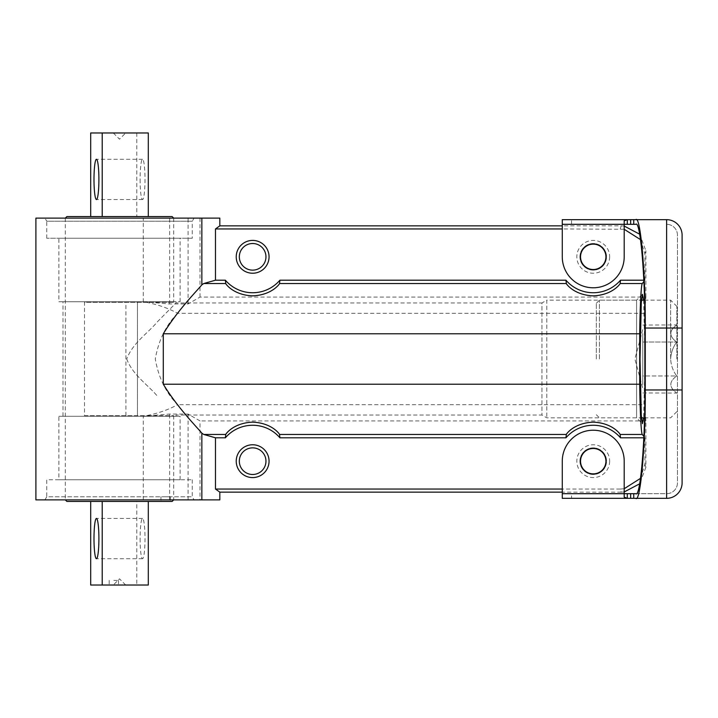 <?xml version="1.0" encoding="UTF-8"?>
<svg xmlns="http://www.w3.org/2000/svg" width="718" height="718" viewBox="0 0 718 718"><rect width="100%" height="100%" fill="white"/><g stroke="black" fill="none" stroke-linecap="round" stroke-linejoin="round"><path stroke-width="0.54" stroke-dasharray="3.59 2.69" d="M165.598 501.433L170.247 501.433L165.598 501.433M165.598 496.784L170.247 496.784L165.598 496.784M113.839 585.026L118.488 585.026L113.839 585.026M113.839 580.386L118.488 580.386L113.839 580.386M148.303 132.974L90.692 132.974M102.207 501.433L136.797 501.433L136.797 585.026L90.692 585.026M140.1 179.41A20.122 2.45 -90 0 0 142.55 199.541A20.122 2.45 -90 0 0 145 179.41A20.122 2.45 -90 0 0 142.55 159.288A20.122 2.45 -90 0 0 140.1 179.41M140.1 538.59A20.122 2.45 -90 0 0 142.55 558.712A20.122 2.45 -90 0 0 145 538.59A20.122 2.45 -90 0 0 142.55 518.459A20.122 2.45 -90 0 0 140.1 538.59M172.141 216.567L66.864 216.567M143.259 301.748L169.663 303.956L188.08 303.956L200.008 297.072L645.877 297.072L644.782 313.29L177.552 313.29C167.725 307.86 156.291 304.01 143.259 301.748L143.259 218.119L119.502 218.119L173.684 218.119L35.9 218.119M219.825 499.881L35.9 499.881M148.303 501.433L172.141 501.433M84.518 415.659L137.461 415.659L137.461 302.341L137.461 415.659L173.684 415.659L84.518 415.659L84.518 302.341L173.684 302.341L84.518 302.341M136.797 132.974L136.797 216.567L148.303 216.567M102.207 216.567L90.692 216.567M66.864 501.433L90.692 501.433M148.303 585.026L136.797 585.026M119.502 585.026L125.695 585.026L119.502 585.026M609.645 256.82A16.406 16.406 0 0 1 593.239 273.235A16.406 16.406 0 0 1 576.823 256.82A16.406 16.406 0 0 1 593.239 240.413A16.406 16.406 0 0 1 609.645 256.82M579.92 256.82A13.31 13.31 0 0 0 593.239 270.139A13.31 13.31 0 0 0 606.548 256.82A13.31 13.31 0 0 0 593.239 243.51A13.31 13.31 0 0 0 579.92 256.82A13.31 13.31 0 0 0 593.239 270.139A13.31 13.31 0 0 0 606.548 256.82A13.31 13.31 0 0 0 593.239 243.51A13.31 13.31 0 0 0 579.92 256.82M609.645 461.18A16.406 16.406 0 0 1 593.239 477.587A16.406 16.406 0 0 1 576.823 461.18A16.406 16.406 0 0 1 593.239 444.765A16.406 16.406 0 0 1 609.645 461.18M579.92 461.18A13.31 13.31 0 0 0 593.239 474.49A13.31 13.31 0 0 0 606.548 461.18A13.31 13.31 0 0 0 593.239 447.861A13.31 13.31 0 0 0 579.92 461.18A13.31 13.31 0 0 0 593.239 474.49A13.31 13.31 0 0 0 606.548 461.18A13.31 13.31 0 0 0 593.239 447.861A13.31 13.31 0 0 0 579.92 461.18M239.327 461.18A13.31 13.31 0 0 0 252.637 474.49A13.31 13.31 0 0 0 265.956 461.18A13.31 13.31 0 0 0 252.637 447.861A13.31 13.31 0 0 0 239.327 461.18M239.327 256.82A13.31 13.31 0 0 0 252.637 270.139A13.31 13.31 0 0 0 265.956 256.82A13.31 13.31 0 0 0 252.637 243.51A13.31 13.31 0 0 0 239.327 256.82M192.262 238.241L46.733 238.241L192.262 238.241L192.262 221.216L46.733 221.216L44.947 218.119L194.048 218.119L44.947 218.119M46.733 238.241L46.733 221.216L192.262 221.216L194.048 218.119M58.894 301.722L180.11 301.722L58.894 301.722L58.894 238.241L180.11 238.241L58.894 238.241M180.11 301.722L180.11 238.241M58.894 479.759L180.11 479.759L58.894 479.759L58.894 416.278L180.11 416.278L58.894 416.278M180.11 479.759L180.11 416.278M192.262 479.759L192.262 496.784L194.048 499.881L44.947 499.881L46.733 496.784L192.262 496.784L46.733 496.784L46.733 479.759L192.262 479.759L46.733 479.759M62.996 416.278L176.009 416.278L62.996 416.278L62.996 301.722L176.009 301.722L62.996 301.722M642.448 294.308L636.588 300.169L636.588 417.831L636.588 300.169L546.793 300.169L546.793 417.831L546.793 300.169L541.964 302.96L541.964 415.04L541.964 302.96L176.009 302.96L157.475 321.718C148.42 332.793 132.767 342.782 126.727 359C132.695 342.872 148.5 332.694 157.475 321.718L176.009 302.96L176.009 301.722M126.727 359C132.695 375.128 148.527 385.333 157.511 396.318L157.484 396.291C148.473 385.279 132.722 375.155 126.727 359M176.009 416.278L176.009 415.04L541.964 415.04L546.793 417.831L636.588 417.831L642.448 423.692M643.597 300.169L645.06 359L643.597 417.831M640.528 478.35L644.908 464.205L644.908 437.8L643.831 437.8M644.908 437.8L643.884 436.49M643.884 281.51L644.908 280.2L643.831 280.2M624.202 491.956L621.205 492.144L620.244 489.048L562.275 489.048M620.244 489.048L624.202 488.725M621.205 492.144L562.275 492.144M177.552 313.29C165.921 325.245 158.498 340.476 155.294 359C158.481 377.488 165.903 392.728 177.552 404.71C167.725 410.14 156.291 413.99 143.259 416.252L169.663 414.044L188.08 414.044L200.008 420.928L200.008 499.881M644.908 280.2L644.908 253.795L640.528 239.65M624.202 229.275L562.275 228.952M644.782 313.29C645.563 337.101 645.563 380.899 644.782 404.71L177.552 404.71M644.908 464.205L645.877 467.301L645.877 420.928L200.008 420.928M645.877 467.301L639.648 483.815M644.782 404.71L645.877 420.928M620.244 228.952L621.205 225.856L562.275 225.856M621.205 225.856L624.202 226.044M639.648 234.185L645.877 250.699L644.908 253.795M645.877 297.072L645.877 250.699M200.008 297.072L200.008 218.119L219.825 218.119M143.259 218.119L200.008 218.119M44.947 499.881L194.048 499.881M188.08 499.881L188.08 414.044M188.08 303.956L188.08 218.119M642.781 384.471L642.781 359L642.781 384.471M676.715 375.981C668.871 381.599 668.871 387.253 676.715 392.961C668.871 387.352 668.871 381.689 676.715 375.981C672.999 370.91 670.98 365.247 670.648 359C670.98 365.247 672.999 370.91 676.715 375.981L642.781 375.981L642.781 359L642.781 375.981L676.715 375.981M676.841 359L676.841 306.362L676.841 359M596.335 359L596.335 303.265L596.335 359M599.431 359L599.431 300.169L599.431 359M670.648 359L670.648 300.169L670.648 359C670.971 352.771 672.999 347.108 676.715 342.019C668.871 336.401 668.871 330.747 676.715 325.039C668.871 330.648 668.871 336.311 676.715 342.019C672.999 347.108 670.971 352.771 670.648 359M642.781 333.529L642.781 359L642.781 333.529M642.781 342.019L676.715 342.019L642.781 342.019M642.781 325.039L676.841 324.94M642.781 392.961L676.841 393.06M593.239 448.481A12.691 12.691 0 0 1 605.929 461.18A12.691 12.691 0 0 1 593.239 473.871A12.691 12.691 0 0 1 580.539 461.18A12.691 12.691 0 0 1 593.239 448.481M593.239 269.519A12.691 12.691 0 0 0 605.929 256.82A12.691 12.691 0 0 0 593.239 244.129A12.691 12.691 0 0 0 580.539 256.82A12.691 12.691 0 0 0 593.239 269.519M593.239 287.783A30.964 30.964 0 0 0 624.202 256.82L624.202 224.312L562.275 224.312L562.275 256.82A30.964 30.964 0 0 0 593.239 287.783M624.202 497.152L624.202 493.688L562.275 493.688L666.618 493.688L666.618 224.312A10.833 10.833 0 0 1 677.46 235.145L677.46 482.855A10.833 10.833 0 0 1 666.618 493.688L635.789 493.688M562.275 219.663L562.275 224.312L635.789 224.312M571.564 224.312L571.564 219.663L666.618 219.663A15.482 15.482 0 0 1 682.1 235.145L682.1 482.855A15.482 15.482 0 0 1 666.618 498.337L571.564 498.337L571.564 493.688M624.202 493.688L624.202 461.18A30.964 30.964 0 0 0 593.239 430.217A30.964 30.964 0 0 0 562.275 461.18L562.275 498.337L571.564 498.337M626.67 219.663L627.299 219.663M627.299 498.337L626.679 498.337M677.46 235.145A10.833 10.833 0 0 0 666.618 224.312A10.833 10.833 0 0 1 677.46 235.145L677.46 482.855A10.833 10.833 0 0 1 666.618 493.688M624.202 224.312L624.202 220.848M125.919 415.659L125.919 302.341M143.259 499.881L143.259 416.252M169.663 499.881L169.663 414.044M169.663 303.956L169.663 218.119M644.845 389.964L677.46 389.964M644.845 328.036L677.46 328.036M160.958 496.784L160.958 501.433M109.199 580.386L109.199 585.026M113.309 132.974L119.502 139.166L125.695 132.974M125.695 585.026L119.502 578.834L113.309 585.026M142.55 199.541L96.454 199.541M142.55 558.712L96.454 558.712M173.684 218.119L173.684 302.341M173.684 415.659L173.684 499.881M65.311 218.119L65.311 499.881M142.55 518.459L96.454 518.459M142.55 159.288L96.454 159.288M118.488 580.386L118.488 585.026M170.247 496.784L170.247 501.433M642.781 329.589L634.891 359L642.781 388.411M596.335 303.265L599.431 300.169L641.497 300.169M644.513 300.169L670.648 300.169L676.841 306.362M676.841 411.638L670.648 417.831L644.513 417.831M596.335 414.735L599.431 417.831L641.497 417.831"/><path stroke-width="1.08" d="M93.995 179.41A20.122 2.45 -90 0 0 96.454 199.541A20.122 2.45 -90 0 0 98.904 179.41A20.122 2.45 -90 0 0 96.454 159.288A20.122 2.45 -90 0 0 93.995 179.41M93.995 538.59A20.122 2.45 -90 0 0 96.454 558.712A20.122 2.45 -90 0 0 98.904 538.59A20.122 2.45 -90 0 0 96.454 518.459A20.122 2.45 -90 0 0 93.995 538.59M90.692 501.433L90.692 585.026L148.303 585.026L148.303 501.433L66.864 501.433L65.311 499.881M65.311 218.119L66.864 216.567L148.303 216.567L148.303 132.974L90.692 132.974L90.692 216.567M148.303 216.567L172.141 216.567L173.684 218.119M173.684 499.881L172.141 501.433L148.303 501.433M102.207 132.974L102.207 216.567M102.207 501.433L102.207 585.026M269.053 256.82A16.406 16.406 0 0 1 252.637 273.235A16.406 16.406 0 0 1 236.231 256.82A16.406 16.406 0 0 1 252.637 240.413A16.406 16.406 0 0 1 269.053 256.82M239.327 256.82A13.31 13.31 0 0 0 252.637 270.139A13.31 13.31 0 0 0 265.956 256.82A13.31 13.31 0 0 0 252.637 243.51A13.31 13.31 0 0 0 239.327 256.82M269.053 461.18A16.406 16.406 0 0 1 252.637 477.587A16.406 16.406 0 0 1 236.231 461.18A16.406 16.406 0 0 1 252.637 444.765A16.406 16.406 0 0 1 269.053 461.18M239.327 461.18A13.31 13.31 0 0 0 252.637 474.49A13.31 13.31 0 0 0 265.956 461.18A13.31 13.31 0 0 0 252.637 447.861A13.31 13.31 0 0 0 239.327 461.18M643.597 417.831L642.448 423.692L641.3 415.273L640.025 359L641.3 302.727L642.448 294.308L643.597 300.169M562.275 492.144L219.825 492.144L219.825 499.881L35.9 499.881L35.9 218.119L201.848 218.119L201.848 284.84C196.831 290.969 177.579 310.329 163.291 333.78L163.291 384.22C177.687 407.824 196.849 427.048 201.848 433.16L203.715 434.453L215.481 437.8L225.371 437.8L225.748 434.453L203.715 434.453M643.831 437.8L620.505 437.8L620.128 434.453C620.558 434.677 613.055 422.965 593.319 422.148C573.494 422.884 565.928 434.659 566.34 434.453L565.963 437.8L279.912 437.8L279.535 434.453C279.957 434.677 272.463 422.965 252.727 422.148C232.901 422.884 225.335 434.659 225.748 434.453M643.884 436.49L642.305 434.453C641.192 434.219 640.007 411.459 639.684 384.22L163.291 384.22M562.275 228.952L215.481 228.952L215.481 280.2L225.371 280.2L225.748 283.547C225.326 283.323 232.82 295.035 252.556 295.852C272.382 295.116 279.948 283.341 279.535 283.547L279.912 280.2L565.963 280.2L566.34 283.547C565.919 283.323 573.422 295.035 593.149 295.852C612.975 295.116 620.54 283.341 620.128 283.547L620.505 280.2L643.831 280.2M215.481 280.2L203.715 283.547L201.848 284.84M639.684 384.22L639.684 333.78L163.291 333.78M639.684 333.78C640.007 306.541 641.192 283.781 642.305 283.547L643.884 281.51M562.275 489.048L215.481 489.048L215.481 437.8M624.202 488.725L640.528 478.35M620.505 437.8A35.918 35.918 0 0 0 565.963 437.8M279.912 437.8A35.918 35.918 0 0 0 225.371 437.8M219.825 492.144L215.481 489.048M640.528 239.65L624.202 229.275M225.371 280.2A35.918 35.918 0 0 0 279.912 280.2M565.963 280.2A35.918 35.918 0 0 0 620.505 280.2M639.648 483.815L624.202 491.956M562.275 225.856L219.825 225.856L215.481 228.952M624.202 226.044L639.648 234.185M201.848 218.119L219.825 218.119L219.825 225.856M593.239 448.481A12.691 12.691 0 0 1 605.929 461.18A12.691 12.691 0 0 1 593.239 473.871A12.691 12.691 0 0 1 580.539 461.18A12.691 12.691 0 0 1 593.239 448.481M593.239 269.519A12.691 12.691 0 0 0 605.929 256.82A12.691 12.691 0 0 0 593.239 244.129A12.691 12.691 0 0 0 580.539 256.82A12.691 12.691 0 0 0 593.239 269.519M593.239 287.783A30.964 30.964 0 0 0 624.202 256.82L624.202 224.312L562.275 224.312L562.275 256.82A30.964 30.964 0 0 0 593.239 287.783M630.646 219.663L635.789 219.663C640.474 214.817 645.679 274.42 645.258 328.036L645.258 389.964C645.679 443.58 640.474 503.183 635.789 498.337L630.646 498.337L630.646 493.688L635.789 493.688C640.268 498.328 645.258 441.283 644.845 389.964L644.845 328.036C645.258 276.717 640.268 219.672 635.789 224.312L630.646 224.312L630.646 219.663L627.299 219.663L627.299 224.312L624.202 224.312L624.202 220.848L627.299 219.663M630.646 224.312L627.299 224.312M562.275 224.312L562.275 219.663L626.67 219.663M571.564 219.663L562.275 219.663M635.789 219.663L666.618 219.663A15.482 15.482 0 0 1 682.1 235.145L682.1 482.855A15.482 15.482 0 0 1 666.618 498.337L666.618 219.663A15.482 15.482 0 0 1 682.1 235.145M630.646 498.337L627.299 498.337L624.202 497.152L624.202 493.688L627.299 493.688L627.299 498.337M626.679 498.337L562.275 498.337L562.275 461.18A30.964 30.964 0 0 1 593.239 430.217A30.964 30.964 0 0 1 624.202 461.18L624.202 493.688L562.275 493.688M635.789 498.337L666.618 498.337M630.646 493.688L627.299 493.688M201.848 499.881L201.848 433.16M566.34 434.453L279.535 434.453M642.305 434.453L620.128 434.453M566.34 283.547L279.535 283.547M225.748 283.547L203.715 283.547M642.305 283.547L620.128 283.547M633.734 493.688L633.734 498.337M633.734 219.663L633.734 224.312M645.258 389.964L682.1 389.964M645.258 328.036L682.1 328.036M641.497 300.169L644.513 300.169M641.497 417.831L644.513 417.831"/></g></svg>
